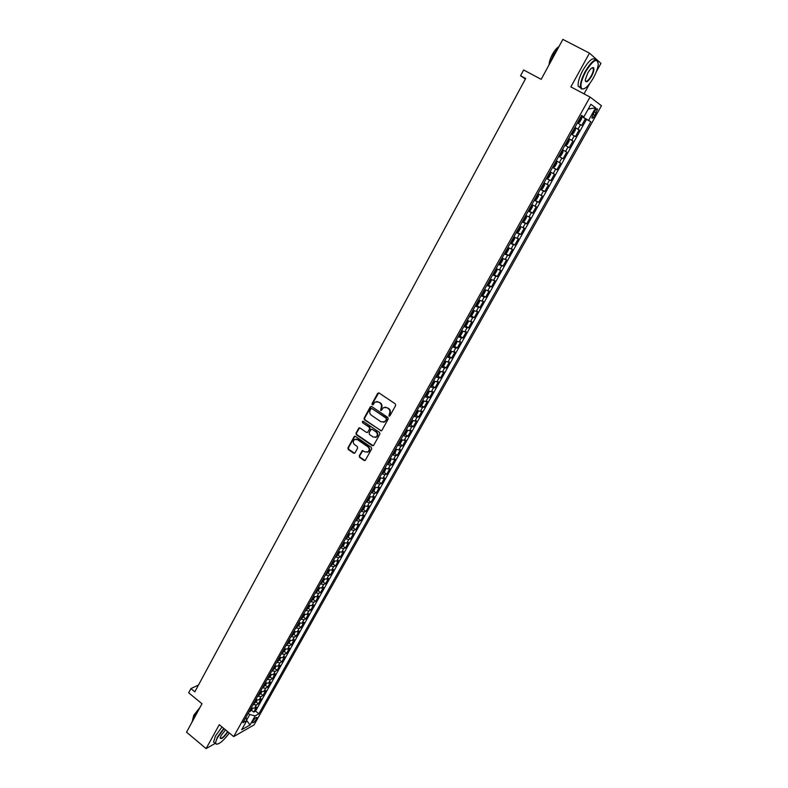 <?xml version="1.0" encoding="UTF-8"?>
<svg xmlns="http://www.w3.org/2000/svg" width="788" height="788" viewBox="0 0 788 788"><rect width="100%" height="100%" fill="white"/><g stroke="black" fill="none" stroke-linecap="round" stroke-linejoin="round"><path stroke-width="1.18" d="M388.957 416.034L389.961 415.778L395.665 405.436L395.3 403.86L379.077 393.005L377.649 393.379L372.025 403.692L372.281 404.796L373.039 404.796L375.088 401.998L378.555 402.028L379.905 402.924C381.54 404.283 381.924 405.968 381.067 407.967L380.594 410.4L381.362 410.4L383.392 407.632L386.908 407.632L388.257 408.548C389.912 409.908 390.296 411.592 389.439 413.592L388.957 416.034M385.017 407.081L388.74 408.489C390.385 409.849 390.769 411.533 389.912 413.533L389.173 414.872L389.666 416.074M378.683 392.848L372.517 403.643L372.98 404.835M376.723 401.476L380.377 402.875C382.022 404.234 382.407 405.909 381.55 407.908L380.821 409.238L381.303 410.44M256.396 719.129L256.937 717.513C256.139 717.1 254.819 718.292 252.968 721.079L252.436 722.685C253.234 723.089 254.554 721.906 256.396 719.129M359.279 455.819L359.643 457.385L364.095 460.478L365.208 460.478L371.69 448.914L371.335 447.348L355.418 436.385L354.334 436.375L347.922 447.929L348.276 449.485L353.615 453.199L355.014 452.854L357.634 448.067L357.279 446.51L354.62 444.668C352.906 442.954 352.857 441.25 354.492 439.556L357.397 439.586L367.868 446.806C369.582 448.5 369.641 450.204 368.035 451.898L365.061 451.898L362.214 450.687L359.279 455.819L360.136 457.276L365.09 460.556M597.225 60.065L589.473 53.141L562.868 39.4L541.179 79.332L523.636 69.974L520.553 75.727L525.675 78.465L194.833 691.815L190.923 688.604L188.667 692.79L201.994 703.753L186.539 732.2L206.101 748.6L215.232 743.409M589.473 53.141L570.867 86.887L590.035 97.052L233.691 736.603L219.281 724.694L206.101 748.6M380.466 430.76L381.894 430.406L388.189 419.009L387.814 417.433L371.69 406.539L370.271 406.913L364.076 418.28L364.44 419.846L381.422 430.859M379.905 434.021L373.67 445.338L372.251 445.683L356.324 434.72L355.969 433.164L358.914 427.983L359.998 427.992L366.459 432.415L367.868 432.06L369.621 428.849L369.267 427.283L362.529 422.683L362.5 421.334L363.258 421.344L379.54 432.445L379.905 434.021M225.979 737.302L228.343 734.357M596.358 71.639L600.939 63.385L597.393 60.223M251.51 710.274L253.756 712.086L256.524 707.122L254.563 708.205L256.415 704.876L253.017 704.639M256.13 701.99L258.385 703.812L261.173 698.818L259.213 699.882L261.074 696.543L257.676 696.277M258.267 695.233L260.769 693.686L263.034 695.489L265.832 690.485L263.881 691.519L265.763 688.16L262.365 687.875M265.428 685.314L267.703 687.136L270.52 682.103L268.58 683.117L270.461 679.739L267.063 679.443M270.107 676.922L272.392 678.734L275.219 673.681L273.298 674.666L275.189 671.287L271.791 670.962M274.805 668.48L277.11 670.302L279.947 665.22L278.036 666.185L279.937 662.787L276.549 662.442M279.523 659.999L281.848 661.831L284.704 656.719L282.793 657.665L284.704 654.247L281.316 653.882M284.271 651.489L286.605 653.311L289.472 648.189L287.571 649.105L289.491 645.668L286.113 645.283M289.038 642.929L291.393 644.761L294.269 639.61L292.378 640.496L294.308 637.049L290.93 636.645M293.826 634.33L296.19 636.162L299.085 630.991L297.204 631.858L299.144 628.391L295.766 627.967M298.632 625.692L301.026 627.524L303.932 622.323L302.06 623.17L304.01 619.683L300.632 619.24M303.469 617.014L305.872 618.846L308.788 613.625L306.936 614.443L308.886 610.946L305.517 610.473M308.325 608.287L310.748 610.129L313.683 604.879L311.831 605.676L313.801 602.16L310.433 601.668M313.2 599.53L315.643 601.372L318.588 596.092L316.756 596.871L318.726 593.334L315.367 592.822M318.096 590.724L320.558 592.566L323.523 587.267L321.701 588.015L323.681 584.46L320.322 583.928M323.021 581.879L325.503 583.731L328.478 578.402L326.665 579.121L328.665 575.555L325.306 574.994M327.975 572.984L330.467 574.836L333.462 569.488L331.659 570.187L333.659 566.592L330.31 566.02M332.94 564.05L335.461 565.912L338.466 560.534L336.673 561.204L338.692 557.599L335.343 556.998M337.944 555.077L340.475 556.939L343.499 551.531L341.716 552.181L343.735 548.556L340.396 547.936M342.957 546.054L345.518 547.926L348.552 542.489L346.779 543.109L348.818 539.465L345.469 538.825M348 536.992L350.581 538.864L353.635 533.407L351.872 533.998L353.92 530.334L350.581 529.674M353.073 527.891L355.674 529.763L358.737 524.276L356.984 524.838L359.042 521.163L355.703 520.474M358.166 518.731L360.786 520.612L363.859 515.106L362.125 515.638L364.194 511.944L360.865 511.225M363.278 509.54L365.918 511.422L369.02 505.886L367.297 506.389L369.365 502.675L366.046 501.936M368.42 500.301L371.089 502.183L374.192 496.617L372.488 497.1L374.566 493.367L371.246 492.608M373.591 491.013L376.27 492.904L379.402 487.309L377.698 487.762L379.796 484.009L376.477 483.221M378.782 481.675L381.49 483.566L384.633 477.952L382.938 478.375L385.046 474.603L381.737 473.795M383.992 472.298L386.731 474.199L389.883 468.545L388.208 468.939L390.326 465.156L387.016 464.319M389.233 462.871L391.991 464.772L395.162 459.099L393.507 459.463L395.625 455.661L392.326 454.794M394.502 453.396L397.29 455.306L400.471 449.603L398.826 449.938L400.964 446.116L397.664 445.23M399.802 443.88L402.609 445.791L405.81 440.059L404.175 440.364L406.322 436.522L403.023 435.606M405.121 434.316L407.948 436.227L411.169 430.475L409.543 430.74L411.7 426.879L408.411 425.944M410.459 424.702L413.326 426.623L416.556 420.831L414.951 421.078L417.118 417.197L413.828 416.231M415.837 415.04L418.724 416.96L421.974 411.139L420.378 411.356L422.555 407.455L419.275 406.47M421.235 405.327L424.141 407.258L427.411 401.407L425.835 401.594L428.022 397.674L424.752 396.65M426.663 395.566L429.598 397.497L432.888 391.626L431.312 391.774L433.518 387.834L430.248 386.79M432.11 385.756L435.075 387.696L438.384 381.786L436.828 381.904L439.034 377.945L435.774 376.881M437.586 375.896L440.591 377.836L443.91 371.906L442.364 371.995L444.59 368.016L441.329 366.913M443.092 365.977L446.126 367.937L449.456 361.968L447.929 362.027L450.165 358.028L446.914 356.895M448.628 356.018L451.691 357.979L455.04 351.98L453.533 352.009L455.779 347.981L452.529 346.828M454.193 346.011L457.276 347.971L460.655 341.953L459.158 341.943L461.413 337.894L458.173 336.712M459.778 335.944L462.901 337.924L466.289 331.856L464.802 331.817L467.077 327.759L463.836 326.547M465.393 325.828L468.555 327.808L471.953 321.721L470.485 321.642L472.77 317.564L469.54 316.323M471.037 315.663L474.228 317.653L477.656 311.526L476.198 311.418L478.493 307.31L475.272 306.049M476.71 305.439L479.941 307.438L483.379 301.282L481.941 301.144L484.246 297.017L481.025 295.717M482.414 295.165L485.674 297.174L489.131 290.989L487.713 290.811L490.028 286.665L486.817 285.335M488.146 284.842L491.446 286.852L494.923 280.636L493.515 280.42L495.839 276.253L492.638 274.894M493.909 274.46L497.248 276.48L500.735 270.235L499.346 269.989L501.69 265.792L498.489 264.404M498.863 263.734L503.069 266.058L506.585 259.774L505.206 259.488L507.561 255.273L504.369 253.864M505.354 253.45L508.93 255.578L512.456 249.264L511.097 248.939L513.471 244.704L510.279 243.256M510.87 242.704L514.82 245.038L518.366 238.695L517.026 238.34L519.4 234.075L516.219 232.598M516.564 231.997L520.74 234.45L524.306 228.067L522.976 227.673L525.369 223.398L522.198 221.881M522.493 221.359L526.689 223.802L530.275 217.389L528.965 216.956L531.368 212.652L528.206 211.115M528.452 210.662L532.668 213.105L536.273 206.653L534.983 206.18L537.396 201.856L534.244 200.29M534.451 199.916L538.687 202.349L542.311 195.857L541.031 195.355L543.464 191.001L540.312 189.396M540.47 189.11L544.735 191.523L548.369 185.013L547.118 184.461L549.561 180.097L546.419 178.452M546.537 178.246L550.812 180.659L554.466 174.099L553.235 173.518L555.688 169.124L552.546 167.45M552.624 167.322L556.919 169.725L560.603 163.136L559.381 162.515L561.844 158.093L558.722 156.388M558.741 156.339L563.065 158.733L566.759 152.114L565.557 151.444L568.04 147.001L564.917 145.268M568.04 147.001L569.231 147.681L572.955 141.032L568.611 138.649M568.66 138.57L571.773 140.323L574.265 135.861L575.447 136.58L579.19 129.882L574.915 127.351M574.816 127.518L579.19 129.882M594.438 111.551L591.847 117.836C592.33 118.742 593.364 117.924 594.94 115.393L597.531 109.099C597.048 108.192 596.014 109.01 594.438 111.551M590.035 97.052L601.461 105.74L254.061 724.911L233.691 736.603M253.756 712.086L255.558 711.091L258.878 713.79L590.833 121.726L581.209 116.053M258.878 713.79L255.125 715.898L250.032 724.99L241.689 729.747L246.821 720.557L242.921 722.744L581.583 115.383L583.849 116.939L590.911 104.292L595.63 107.789L588.666 120.239M255.558 711.091L586.499 119.392L585.445 118.683L581.692 125.41L577.427 122.839M571.773 140.323L572.955 141.032M563.065 158.733L561.844 158.093M556.919 169.725L555.688 169.124M550.812 180.659L549.561 180.097M544.735 191.523L543.464 191.001M538.687 202.349L537.396 201.856M532.668 213.105L531.368 212.652M526.689 223.802L525.369 223.398M520.74 234.45L519.4 234.075M514.82 245.038L513.471 244.704M508.93 255.578L507.561 255.273M503.069 266.058L501.69 265.792M497.248 276.48L495.839 276.253M491.446 286.852L490.028 286.665M485.674 297.174L484.246 297.017M479.941 307.438L478.493 307.31M474.228 317.653L472.77 317.564M468.555 327.808L467.077 327.759M462.901 337.924L461.413 337.894M457.276 347.971L455.779 347.981M451.691 357.979L450.165 358.028M446.126 367.937L444.59 368.016M440.591 377.836L439.034 377.945M435.075 387.696L433.518 387.834M429.598 397.497L428.022 397.674M424.141 407.258L422.555 407.455M418.724 416.96L417.118 417.197M413.326 426.623L411.7 426.879M407.948 436.227L406.322 436.522M402.609 445.791L400.964 446.116M397.29 455.306L395.625 455.661M391.991 464.772L390.326 465.156M386.731 474.199L385.046 474.603M381.49 483.566L379.796 484.009M376.27 492.904L374.566 493.367M371.089 502.183L369.365 502.675M365.918 511.422L364.194 511.944M360.786 520.612L359.042 521.163M355.674 529.763L353.92 530.334M350.581 538.864L348.818 539.465M345.518 547.926L343.735 548.556M340.475 556.939L338.692 557.599M335.461 565.912L333.659 566.592M330.467 574.836L328.665 575.555M325.503 583.731L323.681 584.46M320.558 592.566L318.726 593.334M315.643 601.372L313.801 602.16M310.748 610.129L308.886 610.946M305.872 618.846L304.01 619.683M301.026 627.524L299.144 628.391M296.19 636.162L294.308 637.049M291.393 644.761L289.491 645.668M286.605 653.311L284.704 654.247M281.848 661.831L279.937 662.787M277.11 670.302L275.189 671.287M272.392 678.734L270.461 679.739M267.703 687.136L265.763 688.16M263.034 695.489L261.074 696.543M258.385 703.812L256.415 704.876M246.683 720.045L249.766 714.519L248.21 713.248M584.016 93.861L589.739 83.558M198.507 685.008L190.923 688.604M520.553 75.727L525.379 79.017M581.061 116.319L585.445 118.683M586.499 119.392L590.833 121.726M581.367 115.767L583.849 116.939M574.265 135.861L571.152 134.088M562.435 149.72L565.557 151.444M556.249 160.821L559.381 162.515M550.093 171.863L553.235 173.518M543.966 182.836L547.118 184.461M537.879 193.759L541.031 195.355M531.821 204.624L534.983 206.18M525.793 215.429L528.965 216.956M519.804 226.176L522.976 227.673M513.845 236.873L517.026 238.34M507.915 247.501L511.097 248.939M502.015 258.09L505.206 259.488M496.144 268.609L499.346 269.989M490.303 279.08L493.515 280.42M484.502 289.491L487.713 290.811M478.72 299.854L481.941 301.144M472.977 310.167L476.198 311.418M467.254 320.421L470.485 321.642M461.571 330.615L464.802 331.817M455.907 340.771L459.158 341.943M450.283 350.867L453.533 352.009M444.678 360.914L447.929 362.027M439.103 370.902L442.364 371.995M433.558 380.85L436.828 381.904M428.042 390.74L431.312 391.774M422.555 400.58L425.835 401.594M417.098 410.381L420.378 411.356M411.661 420.122L414.951 421.078M406.253 429.815L409.543 430.74M400.875 439.468L404.175 440.364M395.527 449.061L398.826 449.938M390.198 458.616L393.507 459.463M384.899 468.111L388.208 468.939M379.629 477.567L382.938 478.375M374.379 486.984L377.698 487.762M369.158 496.341L372.488 497.1M363.967 505.66L367.297 506.389M358.796 514.928L362.125 515.638M353.684 524.178L356.984 524.838M348.532 533.338L351.872 533.998M343.44 542.479L346.779 543.109M338.367 551.57L341.716 552.181M333.324 560.613L336.673 561.204M328.3 569.616L331.659 570.187M323.307 578.579L326.665 579.121M318.332 587.493L321.701 588.015M313.388 596.368L316.756 596.871M308.463 605.204L311.831 605.676M303.567 613.99L306.936 614.443M298.682 622.737L302.06 623.17M293.835 631.444L297.204 631.858M288.999 640.102L292.378 640.496M284.192 648.731L287.571 649.105M279.405 657.31L282.793 657.665M274.638 665.86L278.036 666.185M269.9 674.361L273.298 674.666M265.182 682.822L268.58 683.117M260.483 691.243L263.881 691.519M255.814 699.626L259.213 699.882M246.821 720.557L245.964 717.277M251.155 707.969L254.563 708.205M249.766 714.519L255.125 715.898M588.222 109.099L595.63 107.789M250.032 724.99L246.772 720.646M371.286 406.381L364.568 418.211L364.933 419.777L380.949 430.691M386.337 419.226L386.081 418.113L371.936 408.558L371.178 408.558L370.173 410.213C369.326 412.203 369.72 413.877 371.345 415.227L380.988 421.777L384.544 421.767L386.809 419.157L386.081 418.113M371.719 408.46L386.553 418.054M383.451 422.26L385.027 421.698L385.568 420.625M386.809 419.157L386.041 420.556M359.564 427.825L356.462 433.085L356.826 434.641L373.226 445.762M367.395 432.504L370.114 428.771L369.749 427.214L362.529 422.683M363.032 421.245L363.022 422.614M373.187 437.025L376.162 437.025C377.797 435.311 377.748 433.597 376.014 431.893L372.291 429.352L370.872 429.696L369.109 432.907L369.474 434.474L373.187 437.025M375.344 437.409L376.644 436.936C378.27 435.232 378.22 433.518 376.487 431.814L376.014 431.893M371.837 429.174L376.487 431.814M362.835 450.509L359.771 455.72M367.287 452.273L368.528 451.8C370.124 450.106 370.065 448.411 368.351 446.717L367.868 446.806M355.752 439.113L357.89 439.497L368.351 446.717M354.974 436.217L348.424 447.84L348.779 449.387L354.59 453.277M578.49 122.78L577.722 122.317L578.49 122.78L579.751 122.081L581.633 118.702L581.633 117.185L580.864 116.673M581.633 117.185L578.52 122.761M580.067 119.057L578.914 120.18M593.403 77.904C596.171 72.831 597.777 68.379 598.23 64.557C597.501 57.406 593.334 59.74 585.73 71.55C581.249 80.307 579.938 86.04 581.81 88.748C584.617 89.802 588.478 86.188 593.403 77.904M583.721 88.945L581.298 88.926L580.51 87.438C580.017 83.686 581.623 78.308 585.317 71.304C591.709 60.942 595.955 57.701 598.043 61.592L598.092 61.799M591.522 76.347C587.75 82.208 585.681 83.361 585.297 79.805L587.681 73.166C590.163 68.999 592.103 67.177 593.502 67.709C594.438 69.108 593.778 71.984 591.522 76.347M585.287 80.809C586.39 82.228 588.331 80.662 591.118 76.101C592.832 72.86 593.581 70.359 593.364 68.586L592.182 67.778M549.994 63.109L553.56 54.687L558.544 47.369M549.098 64.754C549.167 61.907 550.27 58.46 552.398 54.421C554.614 50.442 556.801 47.851 558.948 46.63M580.677 88L578.205 86.217C577.702 82.464 579.288 77.086 582.982 70.083C588.961 60.262 593.157 56.844 595.561 59.819M224.088 728.664L217.646 737.44C215.725 741.025 215.232 743.242 216.178 744.089C219.153 744.443 223.526 740.74 229.318 732.988M217.035 744.276L215.311 743.468L217.232 737.341L223.782 728.408M227.88 731.796C223.762 737.706 221.182 739.745 220.167 737.923L221.123 735.49L225.565 729.885M220.157 738.031L220.157 738.041C221.714 738.789 224.186 736.622 227.574 731.54M191.72 722.665L193.582 717.681L197.798 711.465M192.597 719.7L193.848 715.149L200.073 707.289M214.641 742.917L213.578 742.03L215.498 735.894L222.039 726.969M572.226 133.999L571.458 133.546L572.226 133.999L573.506 133.28L575.378 129.922L575.348 128.395L574.58 127.942M572.64 131.419L573.891 130.404L573.398 130.069M565.223 144.726L566.001 145.15L567.281 144.421L569.143 141.082L569.113 139.584L568.335 139.141M566.001 145.15L565.223 144.716M567.557 141.485L566.405 142.598M562.908 150.705L562.13 150.281L562.908 150.705L562.957 152.183L561.105 155.502L559.844 156.231L562.908 150.744M559.844 156.231L559.037 155.827M560.613 153.946L561.45 152.714L560.948 152.389M556.732 161.776L555.944 161.363L556.732 161.776L556.791 163.224L554.949 166.524L553.688 167.273L556.732 161.816M553.688 167.273L552.871 166.879M554.447 164.997L555.284 163.786L554.782 163.461M546.744 177.871L547.532 178.265L548.832 177.487L550.664 174.207L550.595 172.789L549.797 172.385M550.595 172.789L549.817 172.355M548.31 176L549.147 174.788M540.647 188.805L541.445 189.189L542.745 188.391L544.567 185.121L544.478 183.732L543.69 183.348M544.478 183.732L543.71 183.299M542.213 186.933L543.05 185.732M534.579 199.679L535.377 200.053L536.697 199.236L538.509 195.985L538.411 194.656L537.613 194.252M535.416 200.034L538.411 194.656L537.643 194.193M535.732 197.621L536.983 196.626L536.461 196.311M528.551 210.494L529.349 210.859L530.669 210.032L532.471 206.801L532.363 205.491L531.565 205.097M529.388 210.829L532.363 205.491L531.605 205.018M529.694 208.446L530.945 207.451M522.552 221.251L523.36 221.605L524.68 220.758L526.473 217.547L526.354 216.267L525.547 215.882M523.39 221.586L526.354 216.267L525.596 215.794M523.685 219.212L524.936 218.227L524.404 217.921M516.583 231.958L517.391 232.293L518.721 231.436L520.513 228.244L520.375 226.954L519.558 226.619M520.375 226.954L519.617 226.511M517.716 229.929L518.957 228.944L518.425 228.648M510.644 242.606L511.461 242.931L512.801 242.054L514.574 238.882L514.426 237.651L513.609 237.286M511.491 242.911L514.426 237.651L513.668 237.178M511.767 240.586L513.018 239.601L512.486 239.316M504.744 253.194L505.561 253.509L506.901 252.623L508.664 249.461L508.506 248.23L507.689 247.905M508.506 248.23L507.758 247.777M505.857 251.185L507.108 250.21L506.566 249.924M499.69 264.029L501.04 263.133L502.793 259.981L502.616 258.779L501.798 258.474M502.616 258.779L501.877 258.336M499.976 261.734L501.227 260.759L500.685 260.473M493.022 274.214L493.849 274.5L495.199 273.584L496.952 270.461L496.765 269.269L495.938 268.984M496.765 269.269L496.026 268.826M494.125 272.224L495.376 271.249L494.825 270.974M487.211 284.645L488.038 284.921L489.397 283.985L491.141 280.873L490.944 279.75L490.106 279.435M488.077 284.892L490.944 279.75L490.205 279.267M488.304 282.665L489.555 281.69L489.003 281.414M481.419 295.017L483.625 294.338L485.349 291.235L485.142 290.102L484.315 289.836M485.142 290.102L484.413 289.659M482.522 293.047L483.763 292.082L483.211 291.806M475.666 305.33L476.513 305.586L477.883 304.631L479.596 301.548L479.38 300.435L478.543 300.179M479.38 300.435L478.651 299.992M476.76 303.38L478.011 302.405L477.449 302.139M469.944 315.594L470.791 315.84L472.16 314.875L473.874 311.802L473.647 310.718L472.8 310.472M473.647 310.718L472.918 310.265M471.027 313.654L472.278 312.688L471.716 312.422M464.25 325.808L465.097 326.045L466.476 325.06L468.18 322.006L467.097 320.716M465.137 326.015L467.944 320.972L467.215 320.489M465.334 323.878L466.575 322.913L466.013 322.647M458.586 335.974L460.822 335.195L462.517 332.162L462.26 331.118L461.413 330.901M462.26 331.118L461.541 330.664M459.66 334.043L460.911 333.088L460.34 332.831M452.952 346.08L455.198 345.282L456.882 342.258L455.76 341.037M456.616 341.243L455.897 340.79M454.016 344.159L455.267 343.204L454.696 342.947M447.338 356.137L449.593 355.309L451.278 352.305L450.145 351.113M451.002 351.32L450.332 350.896M448.402 354.226L449.652 353.27L449.071 353.024M441.763 366.144L444.028 365.297L445.693 362.303L444.55 361.14M442.659 366.302L445.417 361.357L444.964 361.052M442.817 364.243L444.068 363.288L443.486 363.041M436.207 376.093L438.483 375.226L440.147 372.251L438.985 371.128M437.261 374.211L438.512 373.256L437.931 373.019M430.691 386.002L432.967 385.105L434.621 382.15L433.449 381.057M431.597 386.14L434.198 381.146M431.735 384.12L432.986 383.165L432.395 382.938M425.195 395.852L427.48 394.936L429.125 391.991L427.933 390.937M428.82 391.114L426.101 395.98M426.239 393.99L427.48 393.035L426.899 392.808M423.274 400.915L422.457 400.767M420.634 405.771L423.333 400.944L423.658 401.791L422.023 404.717L419.728 405.662M420.762 403.801L422.013 402.845L421.422 402.629M417.768 410.686L417 410.538M415.207 415.522L417.876 410.735L418.221 411.533L416.596 414.449L414.291 415.414M415.315 413.562L416.566 412.616L415.975 412.39M412.282 420.408L411.582 420.27M412.498 420.496L412.804 421.235L411.188 424.131L408.874 425.116M409.898 423.274L411.149 422.329L410.548 422.112M406.825 430.081L406.184 429.952M407.12 430.199L407.426 430.888L405.81 433.774L403.495 434.779M404.51 432.947L405.761 432.001L405.16 431.785M401.397 439.704L400.806 439.586M401.772 439.852L402.067 440.492L400.462 443.358L398.137 444.383M399.152 442.56L400.393 441.615L399.792 441.408M395.99 449.278L395.468 449.17M396.453 449.465L395.133 452.903L392.798 453.947M393.813 452.135L395.064 451.189L394.453 450.992M391.153 459.02L389.843 462.389L387.499 463.462M388.504 461.66L389.755 460.714L389.134 460.517M385.893 468.535L384.574 471.835L382.219 472.928M383.224 471.135L384.465 470.19L383.854 469.993M380.653 478.001L379.324 481.232L376.969 482.345M377.964 480.562L379.205 479.616L378.595 479.429M375.443 487.417L374.103 490.589L371.739 491.722M372.734 489.939L373.975 489.003L373.354 488.816M370.261 496.795L368.912 499.897L366.538 501.05M367.523 499.277L368.774 498.341L368.144 498.164M365.11 506.123L363.741 509.156L361.367 510.329M362.342 508.565L363.593 507.63L362.963 507.452M359.988 515.401L358.599 518.376L356.215 519.568M357.191 517.815L358.432 516.879L357.811 516.701M354.896 524.641L353.477 527.546L351.093 528.758M352.059 527.014L353.31 526.079L352.679 525.911M349.833 533.831L348.385 536.667L345.991 537.899M346.956 536.165L348.197 535.229L347.567 535.072M344.789 542.981L343.322 545.749L340.918 547M341.874 545.276L343.125 544.341L342.484 544.183M339.786 552.083L338.279 554.791L335.865 556.062M336.821 554.338L338.062 553.403L337.422 553.255M334.742 561.125L333.255 563.784L330.842 565.075M331.787 563.361L333.038 562.425L332.388 562.287M329.719 570.118L328.261 572.738L325.838 574.048M326.784 572.344L328.025 571.408L327.384 571.27M324.725 579.072L323.287 581.643L320.854 582.972M321.799 581.278L323.05 580.342L322.4 580.204M319.751 587.986L318.342 590.517L315.909 591.857M316.845 590.173L318.086 589.237L317.436 589.109M314.806 596.851L313.417 599.333L310.974 600.692M311.91 599.018L313.151 598.082L312.501 597.964M309.881 605.686L308.522 608.119L306.069 609.498M306.995 607.824L308.246 606.898L307.586 606.77M304.976 614.463L303.636 616.856L301.183 618.255M302.109 616.59L303.35 615.664L302.7 615.546M300.1 623.21L298.79 625.554L296.327 626.972M297.243 625.317L298.485 624.382L297.825 624.273M295.244 631.907L293.954 634.212L291.491 635.64M292.407 633.995L293.648 633.069L292.988 632.961M290.408 640.565L289.147 642.831L286.674 644.279M287.59 642.644L288.832 641.708L288.162 641.609M285.601 649.184L284.36 651.4L281.887 652.868M282.793 651.243L284.035 650.307L283.365 650.208M280.814 657.763L279.602 659.94L277.11 661.418M278.016 659.802L279.257 658.866L278.588 658.778M276.046 666.303L274.854 668.431L272.372 669.928M273.269 668.322L274.51 667.387L273.84 667.298M271.308 674.794L270.136 676.892L267.644 678.409M268.541 676.793L269.782 675.868L269.102 675.779M266.59 683.255L265.438 685.304L262.946 686.84M263.832 685.235L265.073 684.309L264.394 684.23M260.769 693.686L261.892 691.677M259.154 693.637L260.395 692.711L259.715 692.632M257.213 700.049L256.11 702.019L253.608 703.585M254.485 702L255.726 701.064L255.046 700.995M252.564 708.392L251.48 710.323L248.969 711.899M249.845 710.323L251.086 709.387L250.407 709.328M578.018 129.143L580.529 124.652M594.28 111.827L596.329 112.92M592.901 114.299L594.94 115.393M372.517 403.643L372.025 403.692M364.933 419.777L364.44 419.846M364.568 418.211L364.076 418.28M370.764 406.854L370.271 406.913M356.826 434.641L356.324 434.72M356.462 433.085L355.969 433.164M359.092 428.268L358.599 428.337M370.114 428.771L369.621 428.849M362.401 450.933L361.909 451.031M357.89 439.497L357.397 439.586M354.117 453.1L353.615 453.199M348.779 449.387L348.276 449.485M348.424 447.84L347.922 447.929M354.521 436.651L354.019 436.729M364.588 460.379L364.095 460.478M360.136 457.276L359.643 457.385M572.265 133.98L575.358 128.434M566.04 145.14L569.113 139.624M547.562 178.246L550.595 172.818M541.474 189.169L544.488 183.771M517.43 232.273L520.375 226.983M505.591 253.49L508.506 248.259M499.72 264.01L502.626 258.809M493.879 274.48L496.765 269.299M482.295 295.254L485.152 290.132M476.543 305.557L479.39 300.464M470.82 315.811L473.647 310.748M459.473 336.161L462.27 331.147M453.839 346.267L456.626 341.273M448.234 356.304L451.002 351.34M437.113 376.25L439.852 371.325M409.799 425.215L412.439 420.477M404.411 434.858L407.032 430.169M399.063 444.462L401.653 439.812M393.734 454.016L396.305 449.406M388.425 463.511L390.976 458.951M383.155 472.977L385.677 468.456M377.905 482.384L380.397 477.902M372.685 491.742L375.157 487.309M367.484 501.06L369.936 496.676M362.313 510.338L364.736 505.985M357.161 519.558L359.564 515.254M352.039 528.748L354.423 524.473M346.947 537.879L349.301 533.653M341.874 546.97L344.208 542.784M336.821 556.023L339.135 551.876M331.797 565.026L334.092 560.918M326.803 573.989L329.069 569.921M321.829 582.903L324.075 578.885M316.875 591.778L319.101 587.799M311.95 600.614L314.156 596.664M307.044 609.4L309.221 605.499M302.168 618.156L304.326 614.285M297.312 626.864L299.45 623.022M292.476 635.522L294.594 631.73M287.659 644.151L289.757 640.388M282.872 652.74L284.951 649.016M278.105 661.28L280.164 657.596M273.367 669.78L275.396 666.136M268.639 678.251L270.658 674.636M263.941 686.673L265.94 683.097M259.262 695.055L261.242 691.509M254.613 703.398L256.563 699.892M249.973 711.712L251.914 708.235M596.851 108.734L597.531 109.099M359.407 427.904L358.914 427.983M362.992 421.265L362.5 421.334M362.707 450.588L362.214 450.687M368.528 451.8L368.035 451.898M354.836 436.296L354.334 436.375M579.633 118.88L580.155 119.165M578.205 86.217L580.51 87.438M593.364 68.586L591.995 67.876M593 67.896L593.502 67.709M581.81 88.748L581.298 88.926M213.578 742.03L215.311 743.468M573.369 130.118L573.891 130.404M567.133 141.298L567.655 141.594M560.928 152.429L561.45 152.714M554.762 163.49L555.284 163.786M536.451 196.32L536.983 196.626"/></g></svg>

